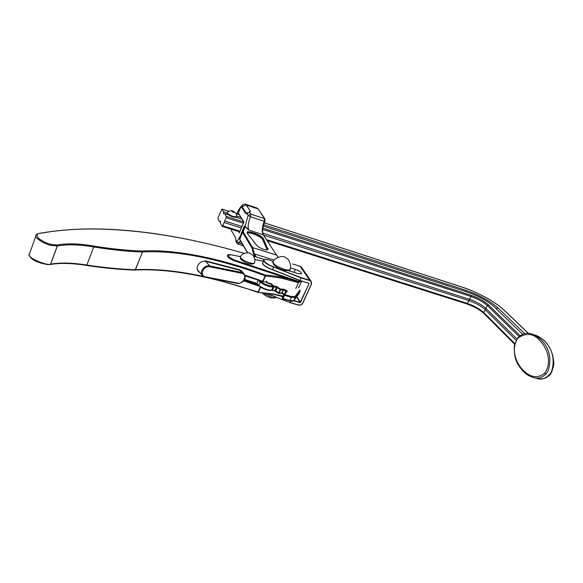 <?xml version="1.0" encoding="UTF-8"?>
<svg xmlns="http://www.w3.org/2000/svg" width="583" height="583" viewBox="0 0 583 583"><rect width="100%" height="100%" fill="white"/><g stroke="black" fill="none" stroke-linecap="round" stroke-linejoin="round"><path stroke-width="0.87" d="M544.835 373.011C552.866 361.023 546.038 347.293 540.638 341.39C534.188 333.425 526.573 332.317 517.813 338.082C510.475 349.516 516.312 362.269 521.457 368.507C527.098 374.789 535.799 380.604 544.835 373.011L546.016 374.038C541.993 377.609 538.043 378.819 534.159 377.675L532.031 377.084M522.587 334.241L494.144 306.731C487.49 300.945 478.789 296.149 468.054 292.338L263.312 226.138M241.981 219.237L236.006 217.306M518.994 336.471L487.352 305.521C483.205 301.885 477.747 298.868 470.977 296.47L469.534 299.298C476.304 301.688 481.755 304.705 485.894 308.356L516.873 338.927M228.806 214.981L224.695 213.648L226.284 216.373L243.679 221.977M227.202 212.926L223.581 211.753L223.617 213.946L224.695 213.648M220.717 221.977L219.492 221.584L217.976 218.865L218.151 217.576L221.948 209.035L223.581 211.753M239.671 231.91L222.225 226.379L220.578 223.522L220.287 221.088L219.492 221.584M263.676 224.746L466.006 290.312C479.168 294.976 489.858 300.872 498.071 307.992L524.7 333.607M262.795 233.142L469.534 299.298L468.87 300.609C475.641 302.992 481.084 306.017 485.209 309.675L516.079 340.261M240.794 217.335L236.902 216.067M243.344 223.238L226.109 217.692L222.75 225.745L239.963 231.211M241.974 226.481L224.739 220.964M266.504 239.635L467.435 303.43L468.87 300.609L263.538 235.066M241.333 227.982L224.105 222.48M226.109 217.692L226.284 216.373M222.225 226.379L222.75 225.745M256.593 245.21L256.688 245.268C257.883 246.769 260.237 248.132 263.756 249.364C260.229 248.154 257.839 246.762 256.593 245.21L247.323 233.375C244.452 229.119 260.98 234.402 263.254 238.432L267.641 248.89L263.254 238.432M267.254 249.91L267.641 248.89L267.67 249.794C266.424 249.779 268.471 250.457 263.764 249.364C267.131 250.311 268.515 250.1 267.925 248.759M266.285 281.064L267.648 282.799L267.05 282.974M271.991 290.363L275.045 290.502L276.466 287.302L273.959 286.909L273.879 286.085L276.386 286.479L280.467 289.037L283.732 289.27L287.332 291.085L284.584 294.532L291.485 296.565L295.02 296.609L299.844 290.159L300.187 290.815L299.844 290.159M273.303 286.34L273.879 286.085L271.816 284.191L270.454 283.513L270.519 284.008M278.572 293.307L280.467 289.037L280.642 289.875L279.213 293.074L281.749 293.125L283.17 289.933L280.387 289.824L277.173 287.601L275.752 290.8L272.064 290.414M236.771 213.852C238.899 208.998 241.071 205.872 243.293 204.48M276.845 255.5L263.13 234.628C261.68 231.568 262.037 227.108 264.201 221.241L264.893 221.176M241.457 232.916L244.321 226.073L245.122 226.262L248.817 230.059L245.057 226.721L248.074 215.397L246.959 213.669L250.173 211.789L250.122 210.733L245.749 204.371C244.875 205.996 243.548 206.615 241.785 206.222L243.49 204.371L245.13 204.094L246.405 205.07L257.883 208.86L256.564 207.876L245.436 204.196M246.959 213.669L245.727 213.626L246.011 212.81L241.785 206.222M237.849 214.201L241.122 206.426L245.727 213.626M236.887 243.22L236.042 241.741L235.539 237.704L231.16 230.11L231.495 229.316M250.122 210.733L246.405 205.07M276.408 254.829L275.132 253.109L276.597 255.106L252.665 247.644L251.929 247.95L252.658 247.622L254.392 253.948L274.148 260.047M241.675 206.061L241.122 206.426M256.185 256.935L254.392 253.948L253.649 254.268L251.929 247.95L242.513 232.318L239.649 239.066L247.666 252.76M282.813 298.882L289.634 300.915L289.955 300.58L291.405 297.359L284.504 295.333L283.054 298.562L289.955 300.58L293.781 300.719L298.736 294.065L300.187 290.815L295.37 297.279L295.02 296.609M283.783 294.809L284.584 294.532L284.504 295.333L283.783 294.809L282.34 298.037L283.054 298.562L282.733 298.897L282.325 298.066M278.674 293.366L279.213 293.074L275.752 290.8L278.368 293.154M245.057 226.721L244.321 226.095L241.486 232.814M241.522 232.697L239.613 239.343M245.122 226.262L243.213 231.99L242.499 232.267L244.321 226.073M243.818 222.181L239.504 232.369M243.796 222.167L238.68 213.553L243.913 221.97M263.392 234.847L275.999 254.246M278.2 257.234L276.48 254.917M247.228 232.989C248.919 231.276 261.067 236.093 262.729 239.132L262.977 238.556C261.286 235.481 248.905 230.62 247.418 232.464L247.207 232.843M267.561 249.845L262.452 239.256C260.827 236.29 248.956 231.589 247.33 233.28M256.68 245.261L247.323 233.375M298.409 282.675L280.838 277.989L265.389 275.89L265.36 275.081C273.136 275.519 281.91 277.107 291.682 279.855L298.598 282.412L295.8 288.476M195.83 275.234C215.987 279.228 236.647 284.927 257.81 292.316L273.733 294.021L283.185 296.142M283.039 296.477L273.471 294.313M240.291 256.629L231.269 254.829C226.481 254.997 227.713 256.79 234.956 260.222L298.569 281.334L298.598 282.412M231.014 254.786L231.13 254.764C228.58 254.56 227.399 254.72 227.596 255.267C227.093 256.972 229.498 258.881 234.811 260.995L291.682 279.855M35.891 235.998L29.573 253.62C24.792 257.11 47.573 266.183 50.634 264.135L57.294 245.953L52.033 245.509C46.064 245.057 32.721 237.427 36.328 234.767C36.605 234.075 37.844 233.564 40.059 233.236L40.446 233.309C36.78 233.389 36.11 235.036 38.442 238.236C42.88 241.639 47.427 243.738 52.069 244.547L57.032 244.969C67.154 243.198 79.375 243.556 93.681 246.033C111.812 248.941 128.005 250.617 142.259 251.062C175.221 248.846 222.589 258.852 265.36 275.081L265.513 275.912L262.984 281.676L267.182 282.208M57.294 245.953L57.032 244.969L57.36 245.946L50.699 264.121C60.639 262.459 72.686 262.765 86.852 265.054C105.02 267.765 121.206 269.317 135.431 269.71L142.441 251.973C128.143 251.543 111.907 249.874 93.71 246.966L86.867 265.054L93.695 246.966C79.507 244.517 67.395 244.175 57.36 245.946L57.294 245.953M134.964 270.053L135.489 269.71C153.518 268.778 173.712 270.519 196.085 274.921L203.372 276.422M214.238 278.929L258.08 292.003L260.288 286.967M279.264 272.429L280.401 272.88M200.086 272.88L197.761 270.884C196.347 267.276 197.63 264.201 201.594 261.643L206.112 260.973L239.686 269.812L243.577 273.223M244.896 275.14L262.787 281.254L265.163 275.825C244.08 267.925 223.449 261.84 203.285 257.569C180.905 252.862 160.646 250.989 142.5 251.973L142.259 251.062L142.5 251.973L135.147 270.046C153.14 269.113 173.34 270.855 195.735 275.256L195.611 275.191M264.478 259.573L253.532 256.156M244.219 253.379C173.821 232.726 97.973 222.655 40.57 233.295L40.169 233.222M301.557 281.276L298.642 282.165M299.363 286.18L298.445 287.805M50.131 264.507L50.699 264.121L49.898 264.434C47.74 265.535 31.905 261.14 29.842 256.338M298.569 281.334L300.711 280.846M239.686 269.812L239.387 270.162L205.85 261.293M262.787 281.254L262.984 281.676M134.79 269.987L135.059 270.053C120.834 269.674 104.648 268.129 86.517 265.433L86.867 265.054L86.459 265.418M290.553 301.149L289.955 302.482L298.554 304.982C300.398 305.324 301.805 304.647 302.774 302.956L311.235 284.336C311.861 282.515 311.329 281.246 309.639 280.532L301.017 277.902L273.682 267.043L272.443 269.71C267.706 268.107 264.5 266.22 262.809 264.055M273.74 266.744L273.711 266.737C264.033 263.888 259.88 257.001 269.586 260.149L273.063 261.403L269.565 260.127C265.855 259.231 263.931 259.151 263.786 259.894C263.363 262.029 266.664 264.412 273.682 267.043L301.076 277.603L299.881 280.423L272.472 269.718M288.468 270.65L298.183 273.624L301.484 273.842C301.724 272.509 299.677 271.022 295.341 269.382L290.443 267.881M295.566 272.822L288.614 270.614M266.147 293.147L289.846 302.613L265.52 293.067M209.822 266.795C203.489 265.105 198.949 275.941 205.617 276.838L237.631 283.09C243.454 284.489 247.87 274.287 241.836 273.303L209.822 266.795L209.8 265.95L205.238 260.849M258.225 280.073L256.775 283.761M259.88 280.656L260.885 281.713L260.178 282.179L258.772 285.408L259.005 286.013C263.363 289.022 267.408 290.487 271.131 290.407M260.885 281.713C265.258 284.715 269.302 286.187 273.019 286.129L273.303 286.559M244.496 279.41L256.804 283.331L258.772 285.408C263.458 288.665 267.816 290.254 271.846 290.166L273.259 286.96L271.117 284.38M273.31 286.8L271.357 290.48M262.729 292.746L271.962 297.366L275.234 297.724L276.386 297.337M274.892 297.84L271.088 297.869C266.686 296.565 263.72 294.838 262.212 292.688M234.432 212.263C234.002 212.62 233.164 212.358 231.91 211.454C232.347 211.097 233.185 211.367 234.432 212.263M517.813 338.082L517.857 337.63C522.426 333.614 526.784 332.332 530.945 333.789L530.945 333.789C541.133 336.661 554.921 350.587 547.947 371.298L546.016 374.038M535.966 335.334C541.177 337.878 544.675 340.457 546.468 343.059C549.077 346.156 553.631 353.138 553.85 364.309C552.436 370.511 551.073 374.075 549.769 374.986L546.184 377.675C543.553 378.863 540.638 379.176 537.446 378.622L537.446 378.622C542.336 380.182 546.949 378.068 551.27 372.282C558.23 351.673 544.405 337.659 534.166 334.795M262.911 228.179L470.991 295.253C478.242 297.818 484.094 301.047 488.539 304.938L487.352 305.521L483.752 312.51L514.789 343.533M498.071 307.992L496.024 308.545M466.006 290.312L466.094 291.704M467.435 303.43C474.198 305.805 479.641 308.83 483.752 312.51L483.846 313.428C479.569 309.602 473.877 306.432 466.764 303.932L467.435 303.43M528.351 333.381L503.625 309.77C495.863 302.22 477.003 291.886 463.128 287.463L264.296 222.837M239.132 214.653L236.385 213.764M228.667 211.25L222.028 209.093M488.539 304.938L520.036 335.633M470.991 295.253L470.977 296.47L262.744 229.483M483.679 313.173C479.277 309.42 473.688 306.337 466.896 303.932M466.626 303.845L267.145 240.626M273.391 286.705L273.959 286.909L272.538 290.115L272.006 289.926M274.491 290.742L278.645 293.366L281.749 293.125L284.409 294.029M277.8 287.076L277.173 287.601L276.466 287.302L276.386 286.479M281.101 293.358L282.114 293.213L283.732 289.27M242.368 244.095L236.895 241.748L240.67 235.539M240.415 240.757L238.156 244.343M249.444 212.059L250.792 214.121L264.507 218.61L264.93 218.895L264.901 221.314C261.687 230.03 262.561 231.939 263.348 234.781L248.817 230.059C247.615 227.159 248.161 222.721 250.464 216.767L264.201 221.241L264.507 218.61L258.386 209.275M239.343 232.755L238.644 231.582M238.345 214.362L238.68 213.553M235.809 239.853L236.895 241.748L237.07 243.534L243.475 246.004M284.154 294.349L281.91 293.548M281.757 293.497L284.132 294.371M274.965 290.859L275.708 291.209M267.714 283.287L267.648 282.799L270.454 283.513M278.135 257.263L276.699 255.288M247.425 252.752L239.7 239.533L242.499 232.267L243.213 231.99L252.658 247.622L276.561 255.077M255.033 256.578L253.649 254.268M284.591 293.796L285.903 290.866L283.17 289.933L283.003 289.102M283.957 294.59L286.544 291.354L287.332 291.085M300.158 290.917L295.224 297.519L291.405 297.359L291.485 296.565M293.643 300.872L295.37 297.279L293.781 300.719C293.541 301.433 292.156 301.491 289.634 300.915L282.733 298.897L282.303 298.146M249.167 212.125L250.041 210.922L250.267 211.68M286.544 291.354L285.903 290.866L286.049 290.101M271.255 284.431L271.816 284.191M256.833 207.963L258.291 209.137L265.032 219.055M248.074 215.397L250.464 216.767L250.792 214.121L248.074 215.397M247.87 212.831L246.011 212.81M267.101 249.604L262.452 239.256M273.733 294.021L273.23 294.269M234.811 260.995L234.956 260.222M52.069 244.547L52.033 245.509M196.085 274.921L195.735 275.256C215.921 279.242 236.625 284.941 257.839 292.36L258.429 292.083L260.586 287.157M259.078 286.122L243.548 280.86M244.044 280.197L258.466 285.08M263.064 281.778L245.028 275.591M263.217 261.206L254.771 259.522M282.901 296.783L278.339 295.377M205.639 261.25L206.112 260.973M93.71 246.966L93.681 246.033L93.71 246.966M86.364 265.36L86.51 265.425C72.299 263.144 60.26 262.824 50.393 264.463L50.269 264.5C43.346 264.602 30.185 260.805 29.15 254.633M263.523 260.499L262.685 263.778C264.412 265.994 267.706 267.932 272.56 269.586L299.881 280.423L308.575 283.229M311.351 284.351L302.92 302.963C301.863 304.727 300.383 305.434 298.46 305.106M293.737 300.777L299.983 302.606L300.588 302.315L309.041 283.673L308.815 283.127M301.076 277.603L309.668 280.226L300.107 266.307L292.6 263.982M298.394 305.091L289.868 302.606L298.394 305.091M262.707 263.99C264.434 266.198 267.684 268.114 272.458 269.725L299.771 280.561L308.655 283.243L299.793 280.554M296.82 296.652L300.318 302.154L309.041 283.673M293.949 300.522L300.012 302.3L296.609 296.936M301.732 267.604L300.077 266.285L292.651 263.997M309.639 280.532L311.038 281.115L311.38 284.344L302.774 302.956M300.588 302.315L299.983 302.606M298.554 304.982L298.43 305.113C300.391 305.477 301.885 304.763 302.92 302.963M311.235 284.336L311.038 281.115L301.447 267.182L300.085 266.293M294.043 272.276L295.341 269.382M205.617 276.838L205.267 277.173L202.6 275.774C198.716 272.283 204.567 264.463 209.8 265.95L241.807 272.48L239.751 270.286M241.836 273.303L241.807 272.48L244.233 273.93M237.631 283.09L237.274 283.418L205.369 277.151M270.767 284.074L273.194 286.202L273.259 286.96C269.237 287.025 264.879 285.43 260.178 282.179L258.203 280.11L245.093 275.919M270.65 284.081L267.852 283.367M266.161 282.106L268.027 283.418M256.739 283.71L244.313 279.76M258.845 285.947C263.283 289.088 267.531 290.589 271.583 290.436L271.904 290.028M283.95 256.753C284.271 256.192 276.233 256.061 273.172 261.315C272.662 263.866 276.575 266.599 284.927 269.506C287.608 270.184 289.306 270.199 290.028 269.55L290.232 268.872M240.633 258.969C246.339 264.74 253.896 264.85 254.545 262.897C255.23 260.135 254.705 257.635 252.971 255.405L249.852 253.168C248.752 252.33 242.39 252.767 240.611 256.25L240.604 257.73C242.441 260.754 253.452 264.828 254.545 262.897L254.684 262.321M227.326 213.677C230.205 217.058 237.624 218.078 236.778 216.745L236.108 213.349C233.389 211.44 232.005 209.027 227.334 212.438L227.304 213.138C230.642 215.863 233.798 217.065 236.778 216.745L236.844 216.461M236.122 216.993C233.63 217.459 230.773 216.402 227.545 213.83M537.446 378.622L534.159 377.675C527.914 376.334 522.55 371.918 518.068 364.426C515.153 359.871 513.907 353.56 514.344 345.5L517.777 337.725M528.453 333.389L503.85 309.894C495.944 302.234 477.054 291.879 463.033 287.397M462.997 287.39L264.31 222.801M239.103 214.61L236.355 213.713M228.711 211.228L221.97 209.035M514.607 344.232L483.846 313.428M243.818 222.108L239.431 232.479M247.214 232.93L247.418 232.464L247.418 233.433M257.948 292.382L273.369 294.335L283.025 296.507M301.586 281.254L298.722 287.601M205.755 261.315L239.387 270.162M263.195 281.851L245.035 275.628M264.427 259.522L253.503 256.112M244.262 253.365C173.027 232.777 100.757 222.568 40.307 233.207M277.989 295.297L282.886 296.813M231.174 254.771L240.305 256.593M254.764 259.479L263.232 261.162M262.685 263.953L262.423 262.948M265.469 293.06L289.846 302.613M202.6 275.774L205.267 277.173L237.274 283.418C241.18 283.804 247.79 280.029 243.876 273.536L240.794 270.264M202.6 275.781L197.258 269.616M270.738 284.067L267.961 283.367M267.925 283.36L266.293 282.121M258.823 285.925L256.76 283.746L244.299 279.789M272.793 261.92C273.019 265.28 276.808 268.071 284.161 270.301C288.148 270.847 290.101 270.599 290.028 269.55C292.017 265.535 288.541 259.092 287.514 258.765L284.424 256.877M273.893 298.168L275.234 297.724M244.656 279.898L244.466 280.328M240.531 258.823L240.262 256.768M227.275 213.597L227.173 212.686"/></g></svg>
